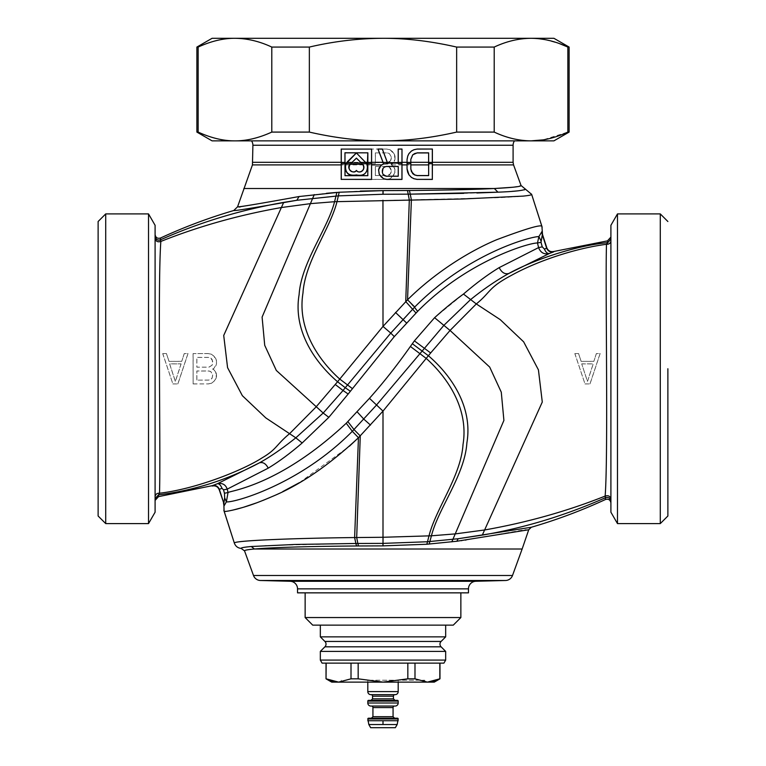 <?xml version="1.0" encoding="UTF-8"?>
<svg xmlns="http://www.w3.org/2000/svg" width="766" height="766" viewBox="0 0 766 766"><rect width="100%" height="100%" fill="white"/><g stroke="black" fill="none" stroke-linecap="round" stroke-linejoin="round"><path stroke-width="0.57" stroke-dasharray="3.83 2.87" d="M398.243 162.67L398.253 163.742M391.235 158.734L390.641 160.707L391.235 156.8L391.282 158.744M391.235 156.8L389.329 153.564L387.433 152.922L375.407 152.922L375.407 162.612L387.433 162.612L390.641 160.707M389.329 161.971L390.593 160.678M394.394 161.32L394.978 159.376L392.498 163.905L391.11 164.556L394.346 161.3M386.801 149.044L371.606 149.044L386.801 149.044L389.961 149.686L394.394 154.215L394.978 159.376M395.026 156.149L395.026 159.385M394.394 154.215L394.978 156.159M392.498 151.63L394.346 154.234M389.961 149.686L392.46 151.668M386.792 149.092L389.942 149.734M252.904 145.243L513.096 145.243M251.516 140.858L514.484 140.858L251.516 140.858M391.235 170.378L389.329 167.141L387.433 166.5L375.407 166.5L375.407 175.548L387.433 175.548L390.593 173.604L391.235 170.378L391.235 171.67M375.407 162.612L387.433 162.612M387.433 152.922L389.358 153.516L391.282 156.791M375.407 152.922L387.443 152.865M375.35 162.67L387.443 162.67M386.15 163.11L389.358 162.019M390.593 173.604L391.282 171.68M389.329 174.897L390.65 173.643M390.593 168.434L391.282 170.368M389.329 167.141L390.65 168.405M387.433 166.5L389.358 167.093M375.407 166.5L387.443 166.442M375.407 175.548L387.443 175.606L389.358 174.954M375.35 166.442L375.35 175.606M375.35 163.11L375.35 152.865M371.654 149.092L371.663 179.368L386.792 179.368L389.942 178.727L392.451 176.802L394.969 172.302L394.346 167.811L391.11 164.556M371.606 149.044L371.606 162.306L252.904 162.306M98.125 221.508L98.125 516.006M196.881 380.07L196.881 371.022L208.907 371.022L210.813 371.663L212.709 374.9L212.077 378.126L208.907 380.07L196.824 380.127L196.824 370.964L208.917 370.964L210.841 371.615L212.766 374.89L212.125 378.165L210.841 379.467L208.917 380.127L196.824 380.127M212.077 365.2L208.907 367.144L196.881 367.144L196.881 357.444L208.907 357.444L210.813 358.086L212.077 359.378L212.709 363.256L212.125 365.229L208.917 367.192L196.824 367.192L196.824 357.387L208.917 357.387L210.841 358.038L212.766 361.313L212.125 365.229M181.054 363.907L175.357 381.363L169.659 363.907L181.13 363.85L175.357 381.535L169.583 363.85L181.13 363.85M252.445 164.901L371.606 164.901L371.606 179.426L386.801 179.426L389.961 178.784L394.394 174.255L394.969 169.736M391.225 164.556L394.346 167.811M394.394 167.792L395.026 169.726M105.718 523.599L105.718 213.906M233.754 210.526C234.884 210.947 255.901 207.529 296.815 200.29L338.237 195.885L382.99 194.248L410.25 194.143L409.417 190.495L448.359 189.968M240.026 207.04L299.066 196.536L326.46 193.31M512.933 187.239L521.043 185.496M458.202 189.748L494.032 188.522M155.096 236.407L155.096 238.513C155.804 241.386 157.719 242.362 160.841 241.434C199.428 226.114 239.653 214.806 281.505 207.519L310.603 203.622L334.57 201.707L336.887 192.41L360.336 191.06M148.518 523.599L148.518 213.906M212.584 369.078L213.934 368.389L216.452 363.898L216.452 360.681L213.934 356.19L211.416 354.265L208.275 353.614L193.137 353.614L193.137 383.89L208.275 383.89L211.416 383.249L213.934 381.324L215.821 378.749L216.452 374.258L213.934 369.767L212.584 369.078L213.973 368.436L215.821 365.822M177.846 383.9L187.938 353.614L184.261 353.614L181.724 361.38L168.989 361.38L166.452 353.614L162.775 353.614L172.867 383.9L177.894 383.948L188.015 353.566L184.261 353.614M155.096 492.634L155.096 496.636C155.594 494.194 157.059 493.055 159.51 493.227C160.783 453.606 157.614 285.019 160.841 241.434L160.487 238.035M155.096 225.3L155.096 512.205M155.096 243.329L155.096 250.587M155.096 432.263L155.096 445.228M155.096 451.662L155.096 460.021M155.096 476.328L155.096 482.245M155.096 484.792L155.096 487.08M215.868 365.851L216.452 363.898M216.51 363.907L216.452 360.681M216.51 360.671L215.821 358.756M215.868 358.737L213.934 356.19M213.973 356.152L211.416 354.265M211.445 354.208L208.275 353.614M208.275 353.566L193.137 353.614M193.08 353.566L193.137 383.89M193.08 383.948L208.275 383.89M208.275 383.948L211.416 383.249M211.445 383.306L213.934 381.324M213.973 381.363L215.821 378.749M215.868 378.777L216.452 376.834M216.51 376.834L216.452 374.258M216.51 374.248L215.821 372.333M215.868 372.314L213.934 369.767M213.973 369.729L212.709 369.078M184.223 353.566L181.724 361.38M181.686 361.322L168.989 361.38M169.027 361.322L166.452 353.614M166.49 353.566L162.775 353.614M162.698 353.566L172.867 383.9M172.829 383.948L177.894 383.948M155.096 491.475L155.096 487.032M155.096 482.896L155.096 480.062M155.096 475.36L155.096 461.161M155.096 456.728L155.096 454.793M155.096 445.735L155.096 437.252M155.096 433.834L155.096 430.31M155.096 422.076L155.096 404.438M155.096 403.261L155.096 398.789M155.096 370.217L155.096 359.79M155.096 337.768L155.096 308.88M155.096 308.363L155.096 302.35M155.096 301.593L155.096 291.98M155.096 278.805L155.096 269.536M155.096 269.469L155.096 252.933M155.096 250.98L155.096 240.658M155.096 498.475L159.51 493.227C196.575 488.67 240.007 471.435 260.373 458.901C278.881 447.938 275.597 444.95 289.692 433.575L315.956 407.062L337.567 381.746C314.807 362.213 292.995 330.567 299.113 294.623C301.201 262.489 327.551 229.35 334.57 201.707L499.087 197.695C520.765 196.651 531.623 195.541 531.642 194.373L531.575 194.171M155.096 498.618L155.096 434.887M531.652 194.382L541.926 226.401C540.135 224.63 525.486 228.881 497.977 239.174C474.106 248.711 436.026 271.202 407.541 299.793L383 326.412L337.567 381.746L345.255 387.711L343.044 390.488L335.336 384.561M382.952 200.242L383 326.412L390.765 333.095L345.255 387.711L350.273 391.215L348.166 394.021L328.825 417.336L302.177 442.978C290.276 453.252 278.958 461.649 268.215 468.15L227.234 489.129C225.568 484.543 222.312 482.743 217.439 483.719L212.153 486.037M542.309 231.763L541.753 231.811M542.51 234.444L541.983 231.543M540.959 240.811L542.261 246.872L544.463 249.103L546.637 248.146L542.165 234.224L540.959 240.811L538.881 236.57L537.493 243.014C530.11 242.506 467.854 260.325 417.633 311.36L394.298 336.609L350.273 391.215M541.265 232.874L541.007 233.4M540.901 233.611L540.336 234.597M540.327 234.616L538.881 236.57C531.077 236.464 467.767 253.23 414.483 307.262L403.079 319.288L395.505 312.432M542.146 227.186L541.926 226.401M581.777 363.907L593.171 363.907L587.474 381.363L581.7 363.85L593.248 363.85L587.474 381.535L581.7 363.85M158.524 496.636L158.524 494.836C193.559 490.623 227.205 479.956 259.444 462.827L217.439 483.719C219.21 483.614 220.713 485.127 221.949 488.258L219.363 489.369C217.994 486.257 215.639 485.012 212.297 485.663M302.177 442.978L295.82 437.826C282.252 448.617 270.12 456.957 259.444 462.827C262.977 461.86 265.907 463.641 268.215 468.15M540.978 242.295L537.493 243.014L538.584 247.59C540.595 252.751 544.186 254.724 549.375 253.508L553.847 251.478M542.261 246.872L538.584 247.59L499.193 267.612C501.692 272.572 504.909 274.525 508.844 273.472L549.375 253.508C547.364 253.699 545.727 252.234 544.463 249.103M660.282 213.906L660.282 523.599M546.78 247.763L546.637 248.146C548.006 251.258 550.361 252.493 553.703 251.851M348.166 394.021L343.044 390.488L323.195 413.027L276.306 370.438L264.72 345.322L262.096 317.105L314.261 194.602M223.49 503.07L224.668 497.852L224.467 493.247L223.519 489.857L221.949 488.258M223.519 489.857L227.234 489.129L228.029 492.528C230.375 490.671 279.15 485.931 346.242 423.244L369.471 398.31C383.239 382.885 396.874 365.602 410.385 346.462L414.387 340.87L434.59 317.689L463.478 294.058C476.193 283.161 488.095 274.343 499.193 267.612M224.467 493.247L228.029 492.528L226.382 501.854C232.663 503.118 299.075 485.29 352.312 431.306L376.25 405.329L443.993 325.224L470.401 299.755C483.49 289.165 496.301 280.404 508.844 273.472C529.392 261.962 572.202 246.039 607.476 242.669L606.49 244.287C605.217 283.908 608.386 452.495 605.159 496.081L605.513 499.48M617.482 213.906L617.482 523.599M589.973 383.89L600.065 353.614L596.379 353.614L593.851 361.38L581.107 361.38L578.579 353.614L574.893 353.614L584.985 383.89L590.012 383.948L600.142 353.566L596.379 353.614M224.668 497.852L226.382 501.854M610.904 512.205L610.904 225.3M610.904 244.881L610.904 240.773M610.904 394.959L610.904 499.001C610.196 496.119 608.281 495.152 605.159 496.081C567.079 511.238 526.855 522.546 484.495 529.995L542.28 402.045L538.431 369.873L523.647 341.827L500.217 319.623L476.308 303.939C492.327 290.257 489.838 286.063 515.317 273.29C540.174 260.201 574.94 248.538 606.49 244.287M610.904 494.185L610.904 486.917M610.904 305.251L610.904 292.277M610.904 285.852L610.904 277.493M610.904 261.187L610.904 255.27M610.904 252.723L610.904 250.434M610.904 238.963L610.904 302.627M610.904 238.896L607.476 242.669L607.476 240.878M610.904 246.039L610.904 250.482M610.904 254.618L610.904 257.453M610.904 262.154L610.904 276.344M610.904 280.777L610.904 282.721M610.904 291.779L610.904 300.262M610.904 303.671L610.904 307.204M610.904 315.429L610.904 333.076M610.904 334.254L610.904 338.725M610.904 367.297L610.904 377.724M610.904 399.737L610.904 428.634M610.904 429.151L610.904 435.155M610.904 435.921L610.904 445.534M610.904 458.71L610.904 467.969M610.904 468.036L610.904 484.581M610.904 486.534L610.904 496.856M596.341 353.566L593.851 361.38M593.813 361.322L581.107 361.38M581.145 361.322L578.579 353.614M578.617 353.566L574.893 353.614M574.816 353.566L584.985 383.89M584.946 383.948L590.012 383.948M219.22 489.752L223.835 503.291L224.017 505.962M224.103 505.943L224.467 505.215M358.354 437.817L383 411.103L430.664 352.954L450.044 330.452L476.308 303.939L463.478 294.058M610.904 501.136C610.253 498.063 608.453 496.914 605.513 497.689C565.385 515.461 524.317 527.937 482.302 535.118L484.495 529.995L455.397 533.883L503.904 420.41L501.28 392.182L489.694 367.077L450.044 330.452L434.59 317.689M223.854 510.319L224.084 511.123L227.282 511.181M228.182 511.046L232.491 510.194M242.745 507.485L243.502 507.255M256.648 502.841L262.834 500.476M270.072 497.469L282.826 491.552M299.41 482.657L349.392 446.224M224.084 511.123L234.348 543.123C233.343 540.739 287.595 538.316 354.62 537.56L383 537.272L383 411.103L369.471 398.31M531.288 527.267L458.164 538.728L456.833 541.246L429.171 544.061L382.962 545.871L383 537.272L428.979 535.951L455.397 533.883L453.032 539.341L429.937 541.562L431.43 535.798C438.449 508.164 464.799 475.025 466.887 442.892C473.005 406.947 451.193 375.292 428.433 355.769L412.347 343.723M482.302 535.118L453.032 539.341L451.825 541.849M382.962 545.871L356.496 545.976C308.133 546.378 274.104 547.384 254.417 549.002C247.638 549.615 244.344 550.247 244.546 550.907M528.732 529.756L524.71 529.718L466.101 540.011M465.422 540.107L461.984 540.576M461.285 540.672L457.781 541.122M253.498 575.496L512.502 575.496M297.534 588.862L468.466 588.862M468.466 592.855L297.534 592.855M460.864 592.855L305.136 592.855L460.864 592.855M305.136 617.549L460.864 617.549M453.271 625.142L312.729 625.142M326.029 663.126L439.971 663.126M434.485 681.012L439.818 678.829L439.828 663.126L326.172 663.126L326.029 678.829M445.668 660.091L320.332 660.091M445.668 625.142L320.332 625.142L445.668 625.142M320.332 636.862L445.668 636.862M320.332 651.406L445.668 651.406M309.349 132.087C335.393 138.024 359.943 140.944 383 140.858L234.971 140.858C246.499 140.944 258.774 138.024 271.796 132.087L309.349 132.087L309.349 47.071C333.899 41.326 358.45 38.396 383 38.3C407.56 38.396 432.11 41.326 456.651 47.071L456.651 132.087L494.204 132.087C507.226 138.024 519.501 140.944 531.029 140.858L383 140.858C407.56 140.752 432.11 137.832 456.651 132.087M456.651 47.071L494.204 47.071L494.204 132.087M494.204 47.071C506.479 41.326 518.754 38.396 531.029 38.3L553.923 38.3M531.087 38.3L538.68 38.693M544.837 39.583L559.831 43.758M569.119 47.071L567.855 47.071L567.855 132.087L542.989 139.891M569.119 132.087L567.855 132.087M553.923 140.858L531.029 140.858M196.881 47.071L198.145 47.071C211.177 41.134 223.452 38.214 234.971 38.3L531.029 38.3M271.796 132.087L271.796 47.071C259.53 41.326 247.255 38.396 234.971 38.3L212.077 38.3M212.077 140.858L234.971 140.858C223.452 140.944 211.177 138.024 198.145 132.087L196.881 132.087M198.145 47.071L198.145 132.087M271.796 47.071L309.349 47.071M395.342 727.7L370.658 727.7M394.586 718.202L371.414 718.202M394.969 700.354L371.031 700.354M398.196 682.123L398.196 680.218L367.804 680.218L398.196 680.218M367.804 682.123L367.804 680.218M368.57 700.354L397.42 700.354M368.57 718.202L397.42 718.202M351.01 663.126L351.01 678.829L358.162 678.829L383 682.123L407.838 678.829L407.838 663.126M358.162 663.126L358.162 678.829M407.838 678.829L414.99 678.829L427.409 682.123L431.497 681.75M414.99 663.126L414.99 678.829M434.274 682.123L338.591 682.123L351.01 678.829M329.141 680.17L330.194 680.572M331.726 682.123L338.591 682.123M383 680.218L424.785 680.218L383 680.218M384.312 163.742L392.556 163.742M388.113 162.44L393.513 162.44M371.654 162.44L375.35 162.44M393.676 162.306L513.096 162.306M371.663 163.742L375.35 163.742M391.914 164.901L513.555 164.901M299.066 196.536L296.815 200.29L283.698 202.387C240.495 209.932 199.428 222.408 160.487 239.825M497.536 192.199L494.338 188.513L243.856 188.513M383.029 190.619L409.417 190.495M339.194 192.237L337.021 201.563C330.203 228.89 305.002 261.436 302.982 293.005C297.151 328.25 317.852 359.417 339.711 379.046L352.293 388.525M407.493 190.504L409.312 199.983L405.731 301.565L415.986 312.997M497.948 192.18L512.052 191.347M513.948 191.203L514.446 191.155M517.318 190.897L518.563 190.772M518.649 190.763L524.346 189.882M463.736 193.348L476.864 192.984M328.825 417.336L323.195 413.027L295.82 437.826L265.783 417.891L242.353 395.687L227.569 367.642L223.72 335.46L283.698 202.387M417.633 311.36L407.541 299.793L411.38 199.955L410.25 194.143M406.545 322.965L403.079 319.288L390.765 333.095L394.298 336.609M346.242 423.244L352.312 431.306L358.459 437.721L354.62 537.56L355.874 543.477L267.334 545.478L251.286 546.512L254.417 549.002L522.144 549.002M347.879 421.626L354.026 429.592L360.269 435.95L356.688 537.531L357.856 543.467L355.874 543.477L356.496 545.976M357.186 411.888L363.85 419.174L370.495 425.082M410.385 346.462L426.289 358.459C448.148 378.098 468.849 409.264 463.018 444.51C460.998 476.079 435.797 508.624 428.979 535.951L427.581 541.744L383 543.381L383.048 537.272M414.387 340.87L430.664 352.954M383.01 545.871L383 543.381L357.856 543.467L358.431 545.957M429.171 544.061L429.937 541.562L427.581 541.744L426.853 544.243M251.21 546.522L246.882 546.953M245.254 547.173L241.577 547.977M441.092 641.448L324.908 641.448M324.908 646.82L441.092 646.82M398.196 720.729L367.804 720.729M398.196 718.968L367.804 718.968M397.171 724.531L368.829 724.531M393.063 716.689L372.937 716.689M372.965 707.573L393.063 707.573M393.446 698.831L372.554 698.831M372.582 696.17L393.446 696.17M398.196 691.612L367.804 691.612M398.196 701.11L367.804 701.11M398.196 703.006L367.804 703.006M155.096 238.513L155.096 342.546M155.096 368.752L155.096 415.938M155.096 496.866L155.096 497.632M610.904 368.752L610.904 321.576M610.904 499.001L610.904 499.767M341.215 682.123L341.215 680.218M424.785 682.123L424.785 680.218"/><path stroke-width="1.15" d="M362.634 164.278L350.167 164.297C346.385 171 353.997 173.911 356.41 170.406C358.431 174.198 366.598 170.54 362.653 164.297L356.41 158.189L350.129 164.259C345.562 168.453 353.672 174.945 356.41 170.492C360.24 174.878 366.598 168.788 362.701 164.259L356.41 158.112L350.799 163.608M350.196 164.278L350.838 163.646M356.41 174.878C352.36 176.841 343.168 174.935 346.002 163.742L356.41 152.951L366.828 163.742C369.815 174.629 359.905 177.166 356.41 174.878L356.41 174.945C348.329 176.17 344.748 172.609 345.686 164.278L345.016 164.278L344.959 152.779L344.959 163.742L341.282 163.742L341.272 149.092L371.548 149.092L371.548 179.368L341.282 179.368L341.282 163.742M366.79 163.675L356.41 152.951M356.41 152.874L347.544 161.626M346.031 163.675L347.505 161.588M345.983 163.646L345.686 164.278M345.016 152.836L367.804 152.836L367.374 164.901C367.795 173.049 364.147 176.4 356.41 174.945M367.374 164.901L366.837 163.646M367.804 164.901L367.804 175.625L345.016 175.625L345.016 164.278M345.016 175.625L344.959 163.742M367.804 152.836L344.959 152.779M367.804 175.625L367.862 152.788M367.862 175.682L344.959 175.692M371.548 149.092L341.272 149.092M371.548 179.368L371.606 149.044M371.606 179.426L341.282 179.368M341.215 179.426L341.215 164.901L252.445 164.901L237.575 206.81L233.754 210.526C234.549 211.004 255.566 207.596 296.815 200.29L283.698 202.387C240.524 209.932 199.457 222.408 160.487 239.825L160.841 241.434C157.614 285.019 160.783 453.606 159.51 493.227L158.524 494.836L158.524 496.636L212.297 485.663C215.639 485.012 217.994 486.257 219.363 489.369L219.22 489.752C217.87 486.621 215.514 485.376 212.153 486.037M341.215 149.044L341.215 164.901M407.052 159.385L407.052 169.085L407.052 159.385L407.742 156.168L407.11 159.385M494.032 188.522L494.338 188.513C512.473 187.565 521.378 186.559 521.043 185.496L513.555 164.901L432.378 164.901L432.378 149.044L417.183 149.044L414.023 149.686L411.486 150.979L408.958 153.564L407.694 156.149M514.484 140.858A7.593 7.593 0 0 0 513.096 145.243L513.096 162.306L432.378 162.306M513.096 145.243L252.904 145.243L252.445 164.901M387.788 163.742L383.632 163.914L377.935 149.044L382.33 149.092L387.788 163.742L387.395 162.67L398.243 162.67L387.433 162.612L382.368 149.044L377.935 149.044M407.052 164.901L401.987 164.901L401.987 149.044L398.196 149.044L398.196 162.612M408.958 153.564L407.742 156.168M411.486 150.979L408.996 153.593M414.023 149.686L411.524 151.026M417.183 149.044L414.042 149.734M432.378 149.044L417.192 149.092M432.321 149.092L432.321 179.368L417.192 179.368L414.042 178.727L411.524 177.444L409.006 174.868L407.11 169.075M410.796 159.376L410.854 169.085L410.796 159.376L412.711 154.818L417.183 152.865L428.634 152.865L428.644 163.646L428.644 175.606L417.173 175.606L414.626 174.954L412.711 173.652L410.796 169.085M428.587 163.646L428.634 152.865M428.577 152.922L417.183 152.922L414.655 153.564L412.75 154.856L410.854 159.385M428.577 175.548L417.183 175.548L414.655 174.897L411.438 171.689M411.486 171.67L410.854 169.085M432.321 163.742L428.644 163.646M428.644 163.742L428.644 175.606M398.253 176.247L398.253 166.442L398.253 176.247L386.16 176.247L382.952 174.284L382.368 172.312L382.952 174.284M398.196 176.19L386.169 176.19L384.235 175.596M384.264 175.548L383 174.255M398.243 163.11L387.558 163.11M398.196 166.5L386.169 166.5L384.264 167.141L383 168.434L382.368 172.312M382.368 170.378L382.311 172.321M383 168.434L382.311 170.368M384.264 167.141L382.952 168.405M386.169 166.5L384.235 167.093M398.253 166.442L386.16 166.442M401.987 149.044L401.939 179.368L386.801 179.368L383.661 178.727L381.142 176.802L379.256 174.227L378.624 169.736L381.142 165.245L383.709 163.934M401.939 149.092L398.243 149.092L398.253 163.742L401.939 163.742M383.632 163.742L378.011 149.092M252.904 145.243A7.593 7.593 0 0 0 251.516 140.858M383.632 163.914L381.688 164.901L371.606 164.901L371.606 162.306L383.019 162.306M98.125 516.006L98.125 221.508L105.718 213.906L105.718 523.599L98.125 516.006M432.378 164.901L432.321 179.368M432.378 179.426L417.192 179.368M417.183 179.426L414.042 178.727M414.023 178.784L411.524 177.444M411.486 177.482L409.006 174.868M408.958 174.897L407.742 172.293M381.688 164.901L379.199 167.792L378.624 169.736M401.987 164.901L401.987 179.426L386.801 179.426L383.632 178.784L379.199 174.255L378.567 169.726M407.694 172.312L407.052 169.085M360.336 191.06L382.981 190.619L339.194 192.237L299.066 196.536C259.272 203.766 238.781 207.193 237.575 206.81L240.026 207.04M512.933 187.239L494.338 188.513C475.753 189.47 447.449 190.131 409.417 190.495L382.981 190.619L382.99 194.248L338.237 195.885L296.815 200.29L299.066 196.536M448.359 189.968L458.202 189.748M326.46 193.31L336.887 192.41L334.57 201.707L310.603 203.622L281.505 207.519C239.212 214.949 198.997 226.248 160.841 241.434C157.719 242.362 155.804 241.386 155.096 238.513L155.096 236.378C155.747 239.452 157.547 240.601 160.487 239.825L160.487 238.035C184.233 227.062 208.658 217.889 233.754 210.526M148.518 523.599L155.096 512.205L155.096 225.3L148.518 213.906L148.518 523.599L105.718 523.599M521.043 185.496L531.652 194.382C531.786 194.947 528.942 195.522 523.111 196.115L462.52 198.988L334.57 201.707C327.551 229.35 301.201 262.489 299.113 294.623C292.995 330.567 314.807 362.213 337.567 381.746L315.956 407.062L289.692 433.575C275.53 445.314 277.129 449.058 261.953 457.963C243.827 469.74 197.073 488.842 159.51 493.227C157.059 493.055 155.594 494.194 155.096 496.636L155.096 491.475M155.096 234.588L155.096 236.378L155.096 234.588C155.651 237.68 157.451 238.829 160.487 238.035M155.096 236.378A3.801 3.792 -0 0 0 160.487 239.825M155.096 240.658L155.096 243.329M155.096 250.587L155.096 432.263M155.096 445.228L155.096 451.662M155.096 460.021L155.096 476.328M155.096 482.245L155.096 484.792M155.096 487.08L155.096 492.634M155.096 487.032L155.096 482.896M155.096 480.062L155.096 475.36M155.096 461.161L155.096 456.728M155.096 454.793L155.096 445.735M155.096 437.252L155.096 433.834M155.096 430.31L155.096 422.076M155.096 404.438L155.096 403.261M155.096 398.789L155.096 370.217M155.096 359.79L155.096 337.768M155.096 308.88L155.096 308.363M155.096 302.35L155.096 301.593M155.096 291.98L155.096 278.805M155.096 252.933L155.096 250.98M155.096 498.618L155.096 496.636L155.096 500.418L155.096 498.618L158.524 494.836C193.559 490.623 227.205 479.956 259.444 462.827C270.12 456.957 282.252 448.617 295.82 437.826L265.783 417.891L242.353 395.687L227.569 367.642L223.72 335.46L283.698 202.387M531.575 194.171L541.926 226.401C541.112 224.266 526.003 228.708 496.598 239.758C470.611 250.626 436.055 271.537 407.541 299.793L383 326.412L337.567 381.746L345.255 387.711L390.765 333.095L383 326.412L382.952 200.242M542.146 227.196L531.652 194.382M541.926 226.401L542.51 234.444L540.978 242.295L542.261 246.872L544.463 249.103L546.637 248.146L542.165 234.224L541.983 231.543L538.881 236.57L540.959 240.811M155.096 500.418L158.524 496.636M541.753 231.811L541.265 232.874M667.875 368.752L667.875 516.006L667.875 368.752M542.51 234.444L546.78 247.763C548.13 250.894 550.486 252.129 553.847 251.478L553.703 251.851C550.361 252.493 548.006 251.258 546.637 248.146L546.78 247.763M394.298 336.609L417.633 311.36C467.854 260.325 530.11 242.506 537.493 243.014L538.584 247.59L499.193 267.612C488.105 274.333 476.193 283.152 463.478 294.058C454.353 300.674 444.73 308.554 434.59 317.689L414.387 340.87L410.385 346.462C396.865 365.612 383.23 382.895 369.471 398.31L346.242 423.244C279.083 485.979 230.403 490.652 228.029 492.528L227.234 489.129L268.215 468.15C278.958 461.649 290.276 453.252 302.177 442.978L328.825 417.336L348.166 394.021L394.298 336.609L390.765 333.095L414.483 307.262C468.38 252.924 530.781 236.579 538.881 236.57L537.493 243.014L540.978 242.295M348.166 394.021L343.044 390.488L345.255 387.711L350.273 391.215M542.261 246.872L538.584 247.59C540.585 252.751 544.176 254.724 549.375 253.508L553.703 251.851M499.193 267.612C501.692 272.572 504.909 274.525 508.844 273.472C496.301 280.404 483.49 289.165 470.401 299.755L443.993 325.224L376.25 405.329L352.312 431.306C299.075 485.29 232.663 503.118 226.382 501.854L228.029 492.528L224.467 493.247L223.519 489.857L227.234 489.129C225.577 484.543 222.312 482.743 217.439 483.719L212.297 485.663M223.519 489.857L221.949 488.258C220.713 485.127 219.21 483.614 217.439 483.719L259.444 462.827C262.977 461.86 265.907 463.641 268.215 468.15M414.712 307.032L407.541 299.793L411.38 199.955L410.25 194.143L383.038 194.248L383.134 190.61M660.282 523.599L660.282 213.906L617.482 213.906L617.482 523.599L660.282 523.599L667.875 516.006M302.177 442.978L295.82 437.826L323.195 413.027L276.306 370.438L264.72 345.322L262.096 317.105L314.261 194.602M544.463 249.103C545.727 252.234 547.364 253.699 549.375 253.508L508.844 273.472C530.168 261.599 572.547 246.02 607.476 242.669L607.476 240.878L553.847 251.478M221.949 488.258L219.363 489.369L223.835 503.291L224.668 497.852L224.467 493.247M610.904 500.658L610.904 499.001C610.196 496.119 608.281 495.152 605.159 496.081C608.386 452.495 605.217 283.908 606.49 244.287C609.085 244.354 610.55 243.215 610.904 240.869L610.904 237.096L610.904 240.869C610.55 243.215 609.085 244.354 606.49 244.287C573.6 248.624 536.143 261.646 511.324 275.415C487.846 287.92 491.073 291.942 476.308 303.939L450.044 330.452L430.664 352.954L383 411.103L358.459 437.721C328.423 465.651 299.592 485.29 271.959 496.636C256.083 503.434 248.222 506.048 236.684 509.179C228.029 511.276 223.825 511.918 224.074 511.104L223.835 503.291L219.22 489.752M606.49 244.287L610.904 238.896L610.904 246.039M223.49 503.07L224.017 505.962L226.382 501.854L224.668 497.852M617.482 213.906L610.904 225.3L610.904 512.205L617.482 523.599M610.904 496.856L610.904 494.185M610.904 486.917L610.904 305.251M610.904 292.277L610.904 285.852M610.904 277.493L610.904 261.187M610.904 255.27L610.904 252.723M610.904 250.434L610.904 244.881M610.904 237.096L607.476 240.878M610.904 250.482L610.904 254.618M610.904 257.453L610.904 262.154M610.904 276.344L610.904 280.777M610.904 282.721L610.904 291.779M610.904 300.262L610.904 303.671M610.904 307.204L610.904 315.429M610.904 333.076L610.904 334.254M610.904 338.725L610.904 367.297M610.904 377.724L610.904 399.737M610.904 428.634L610.904 429.151M610.904 435.155L610.904 435.921M610.904 445.534L610.904 458.71M610.904 484.581L610.904 486.534M610.904 500.648L610.904 501.136C610.253 498.063 608.453 496.914 605.513 497.689L605.159 496.081C567.28 511.181 527.065 522.489 484.495 529.995L455.397 533.883L431.43 535.798L383 537.272L383 411.103L369.471 398.31M224.467 505.215L224.735 504.631M224.936 504.22L226.382 501.854M610.904 502.927C610.349 499.834 608.549 498.685 605.513 499.48L605.513 497.689C565.385 515.461 524.317 527.937 482.302 535.118L542.28 402.045L538.431 369.873L523.647 341.827L500.217 319.623L476.308 303.939L463.478 294.058M253.498 575.496L512.502 575.496A7.593 7.593 0 0 1 505.56 580.494L475.858 581.27L290.142 581.27L475.858 581.27A7.593 7.593 0 0 0 468.466 588.862L297.534 588.862A7.593 7.593 0 0 0 290.142 581.27L260.44 580.494A7.593 7.593 0 0 1 253.498 575.496L244.546 550.907C244.344 550.247 247.638 549.615 254.417 549.002C274.104 547.384 308.133 546.378 356.496 545.976L383.01 545.871L383 537.272L354.62 537.56C288.447 538.278 232.021 540.825 234.358 543.132L224.074 511.104M227.282 511.181L228.182 511.046M232.491 510.194L242.745 507.485M243.502 507.255L256.648 502.841M262.834 500.476L270.072 497.469M282.826 491.552L299.41 482.657M349.392 446.224L358.354 437.817M383.048 537.272L383 543.381L427.581 541.744L458.164 538.728L531.288 527.267C556.719 519.855 581.461 510.596 605.513 499.48M383.01 545.871L426.853 544.243L456.833 541.246L528.732 529.756L531.288 527.267M244.546 550.907L241.185 548.408C237.833 548.063 235.555 546.302 234.358 543.132L223.854 510.319M466.101 540.011L465.422 540.107M461.984 540.576L461.285 540.672M457.781 541.122L456.833 541.246L458.164 538.728L482.302 535.118M528.732 529.756L522.144 549.002L254.417 549.002L251.286 546.512L294.939 544.463L355.874 543.477L354.62 537.56L358.459 437.721L352.312 431.306L346.242 423.244M512.502 575.496L522.144 549.002M297.534 588.862L297.534 592.855L468.466 592.855L468.466 588.862M460.864 592.855L460.864 617.549L305.136 617.549L305.136 592.855M305.136 617.549L312.729 625.142L453.271 625.142L460.864 617.549M407.838 663.126L407.838 678.829L383 682.123L434.274 682.123L439.971 678.829L439.971 663.126L443.916 663.126L322.084 663.126L326.029 663.126L326.029 678.829L326.172 663.126L439.828 663.126L439.828 678.829L427.409 682.123L414.99 678.829L414.99 663.126M443.916 663.126L445.668 660.091L320.332 660.091L322.084 663.126M320.332 625.142L320.332 636.862L445.668 636.862L445.668 625.142M441.092 646.82L324.908 646.82A3.801 3.801 0 0 0 324.908 641.448L441.092 641.448A3.801 3.801 0 0 0 441.092 646.82L445.668 651.406L320.332 651.406L320.332 660.091M445.668 651.406L445.668 660.091M441.092 641.448L445.668 636.862M324.908 641.448L320.332 636.862M324.908 646.82L320.332 651.406M559.831 43.758L567.855 47.071C555.58 41.326 543.295 38.396 531.029 38.3L531.087 38.3M538.68 38.693L544.837 39.583M494.204 47.071L456.651 47.071L456.651 132.087C430.607 138.024 406.057 140.944 383 140.858L531.029 140.858C518.745 140.752 506.47 137.832 494.204 132.087L494.204 47.071C506.47 41.326 518.745 38.396 531.029 38.3L553.923 38.3L569.119 47.071L567.855 47.071L567.855 132.087C554.823 138.024 542.548 140.944 531.029 140.858L542.989 139.891M567.855 132.087L569.119 132.087L553.923 140.858L531.029 140.858M198.145 47.071L196.881 47.071L212.077 38.3L234.971 38.3C223.452 38.214 211.177 41.134 198.145 47.071L198.145 132.087C211.177 138.024 223.452 140.944 234.971 140.858L212.077 140.858L196.881 132.087L198.145 132.087M531.029 38.3L234.971 38.3C247.246 38.396 259.521 41.326 271.796 47.071L271.796 132.087C258.774 138.024 246.499 140.944 234.971 140.858L383 140.858C359.943 140.944 335.393 138.024 309.349 132.087L271.796 132.087M456.651 47.071C430.607 41.134 406.057 38.214 383 38.3C358.44 38.396 333.89 41.326 309.349 47.071L309.349 132.087M494.204 132.087L456.651 132.087M309.349 47.071L271.796 47.071M367.804 718.968L368.829 724.531L370.658 727.7L395.342 727.7L397.171 724.531L398.196 718.968A0.756 0.756 0 0 0 397.43 718.202L368.57 718.202A0.756 0.756 0 0 0 367.804 718.968L398.196 718.968M394.547 706.051L371.414 706.051A1.522 1.522 0 0 1 372.937 707.573L372.937 716.689L371.414 718.202L394.586 718.202L393.063 716.689L393.063 707.573A1.522 1.522 0 0 1 394.586 706.051L371.453 706.051M370.849 706.051A3.035 3.035 0 0 1 367.804 703.006L367.804 701.11L398.196 701.11L398.196 703.006A3.035 3.035 0 0 1 395.151 706.051L395.122 706.051M394.969 694.657L371.031 694.657A1.522 1.522 0 0 1 372.554 696.17L372.554 698.831L371.031 700.354L394.969 700.354L393.446 698.831L393.446 696.17A1.522 1.522 0 0 1 394.969 694.657L371.07 694.657M398.196 682.123L398.196 691.612A3.035 3.035 0 0 1 395.151 694.657L395.122 694.657M370.849 694.657A3.035 3.035 0 0 1 367.804 691.612L367.804 682.123M398.196 701.11A0.756 0.756 0 0 0 397.43 700.354L368.57 700.354A0.756 0.756 0 0 0 367.804 701.11L367.824 701.11M431.497 681.75L434.485 681.012M414.99 678.829L407.838 678.829M358.162 678.829L351.01 678.829L338.591 682.123L383 682.123L358.162 678.829L358.162 663.126M351.01 663.126L351.01 678.829M330.194 680.572L338.591 682.123L326.172 678.829L329.141 680.17M338.591 682.123L331.726 682.123L326.029 678.829M361.303 162.976L351.517 162.976M366.828 163.742L362.165 163.742M350.656 163.742L346.002 163.742M351.987 162.44L346.826 162.44M366.004 162.44L360.834 162.44M367.804 162.306L365.966 162.306M346.376 162.976L345.016 162.976M371.548 163.742L367.862 163.742M344.959 162.44L341.272 162.44M371.548 162.44L367.862 162.44M513.096 162.306L513.555 164.901M341.215 162.306L252.904 162.306M407.052 162.306L401.987 162.306M410.796 162.44L407.11 162.44M432.321 162.44L428.634 162.44M428.577 162.306L410.854 162.306M428.577 164.901L410.854 164.901M401.939 162.44L398.243 162.44M387.309 162.44L383.124 162.44M410.796 163.742L407.11 163.742M524.346 189.882L525.543 189.183C523.149 190.552 513.948 191.557 497.948 192.18L494.338 188.513L243.856 188.513M409.417 190.495L410.25 194.143L463.736 193.348M407.493 190.504L409.312 199.983L405.731 301.565L415.986 312.997M339.194 192.237L337.021 201.563C330.203 228.89 305.002 261.436 302.982 293.005C297.151 328.25 317.852 359.417 339.711 379.046L352.293 388.525M497.948 192.18L410.25 194.143M512.052 191.347L513.948 191.203M514.446 191.155L517.318 190.897M476.864 192.984L497.536 192.199M406.545 322.965L395.505 312.432M328.825 417.336L323.195 413.027L343.044 390.488L335.336 384.561M417.633 311.36L414.483 307.262M434.59 317.689L450.044 330.452L489.694 367.077L501.28 392.182L503.904 420.41L451.825 541.849M414.387 340.87L430.664 352.954M412.347 343.723L428.433 355.769C451.193 375.292 473.005 406.947 466.887 442.892C464.799 475.025 438.449 508.164 431.43 535.798L429.171 544.061M410.385 346.462L426.289 358.459C448.148 378.098 468.849 409.264 463.018 444.51C460.998 476.079 435.797 508.624 428.979 535.951L426.853 544.243M357.186 411.888L363.85 419.174L370.495 425.082M347.879 421.626L354.026 429.592L360.269 435.95L356.688 537.531L357.856 543.467L382.962 543.381L382.962 545.871M356.496 545.976L355.874 543.477L357.856 543.467L358.431 545.957M241.175 548.312L241.185 548.408C240.783 547.795 244.143 547.163 251.286 546.512L251.21 546.522M246.882 546.953L245.254 547.173M505.56 580.494L260.44 580.494L505.56 580.494M368.829 724.531L383 724.531L383 720.729L398.196 720.729M383 724.531L397.171 724.531M372.937 716.689L393.063 716.689M372.937 707.573L393.035 707.573M372.554 698.831L393.446 698.831M372.554 696.17L393.418 696.17M367.843 691.612L398.196 691.612M367.843 703.006L398.196 703.006M367.804 720.729L383 720.729M148.518 213.906L105.718 213.906M155.096 342.546L155.096 368.752M155.096 415.938L155.096 434.887M155.096 497.632L155.096 498.475M667.875 221.508L660.282 213.906M610.904 394.959L610.904 368.752M610.904 321.576L610.904 302.627M610.904 501.136L610.904 499.001M569.119 47.071L569.119 132.087M196.881 47.071L196.881 132.087"/></g></svg>
